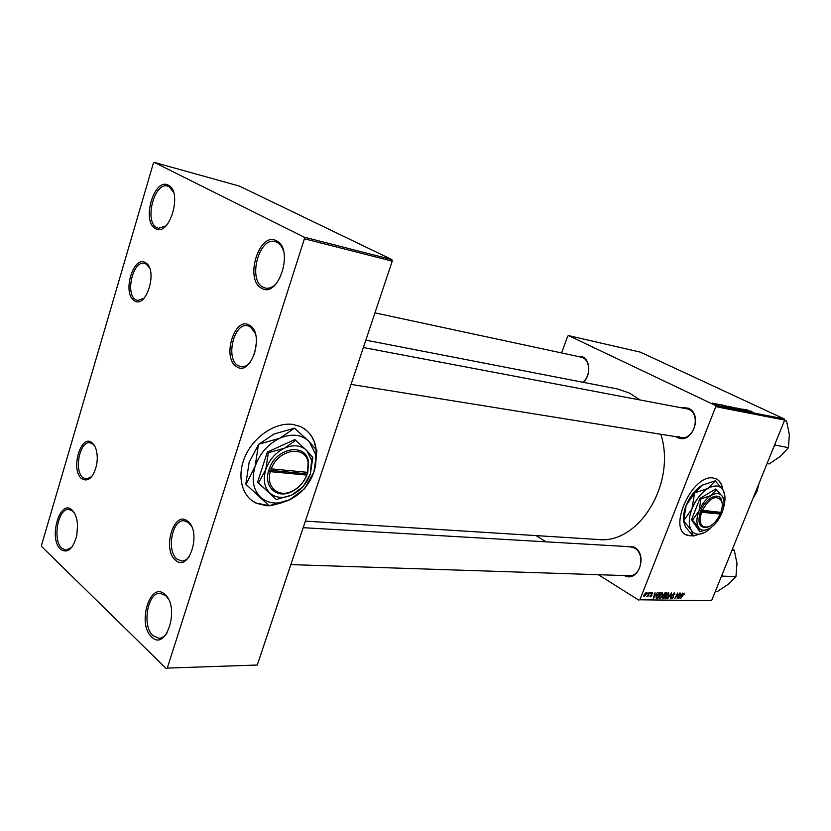 <?xml version="1.0" encoding="UTF-8"?>
<svg xmlns="http://www.w3.org/2000/svg" width="831" height="831" viewBox="0 0 831 831"><rect width="100%" height="100%" fill="white"/><g stroke="black" fill="none" stroke-linecap="round" stroke-linejoin="round"><path stroke-width="1.25" d="M72.1 510.099C75.216 513.122 77.023 518.066 77.543 524.932L76.805 535.476C72.962 549.249 67.54 553.83 60.518 549.229C48.156 538.53 60.009 498.081 72.1 510.099M74.354 512.945L72.827 511.2L68.931 509.434C58.014 507.866 52.166 540.077 61.858 548.242L66.054 550.174L71.902 547.203M164.933 594.508C180.41 607.243 166.023 652.314 151.585 636.858C136.731 623.873 150.349 580.142 164.933 594.508M168.039 598.517L165.66 595.64L160.154 593.292C147.44 592.181 141.748 626.138 153.008 635.736L158.95 638.301C161.941 638.187 164.652 636.421 167.083 633.014M276.432 240.803C294.538 248.77 278.427 299.264 261.505 288.16C244.137 279.725 259.334 230.914 276.432 240.803M283.537 251.076C282.145 246.786 279.995 243.867 277.097 242.32L275.196 241.603C259.075 236.544 247.555 279.829 262.949 287.152L265.401 288.077C269.254 288.793 273.025 287.173 276.713 283.205M168.278 185.209C183.142 191.639 169.347 237.749 155.449 228.515C141.156 221.68 154.244 176.982 168.278 185.209M173.367 191.899L168.963 186.632L167.654 186.134C154.358 181.605 143.992 221.628 156.82 227.632L158.492 228.286L165.94 225.866M315.936 460.571C317.899 444.159 312.685 432.785 300.292 426.459L292.751 424.412C275.736 422.075 254.338 436.005 245.415 455.783C236.336 475.519 241.624 496.709 256.55 503.316L266.159 505.705L269.701 505.757M251.637 500.366L256.28 503.108L268.953 505.57M722.835 489.708C722.066 484.089 719.739 480.422 715.855 478.708L713.289 478.033C692.493 473.67 667.251 528.952 686.998 535.206L693.096 535.86M685.897 534.645L690.01 535.829L692.929 535.694M625.577 546.466L634.333 547.234C648.284 554.651 638.187 583.289 624.424 575.561M629.067 575.717L629.14 575.717C641.044 576.839 645.594 553.81 634.572 548.086L630.199 546.736M576.787 356.208L582.562 356.811C590.519 360.135 590.903 376.09 583.144 382.312M582.739 382.229C590.55 376.807 590.592 360.976 582.822 357.735L580.983 357.112M681.316 407.429L688.39 408.198C703.753 414.814 691.662 445.634 677.078 437.293L676.06 436.701M677.951 436.524L680.88 437.48C694.228 440.43 701.343 414.482 688.587 409.164L363.365 347.535M365.827 340.159L617.288 388.929L629.316 393.001L639.33 399.524M145.529 262.741C158.368 269.379 146.349 309.62 134.31 300.614C121.897 293.675 133.386 254.515 145.529 262.741M149.538 267.987L146.225 264.081L144.459 263.375C133.085 260.051 124.962 293.873 135.671 299.7L137.717 300.531L144.023 298.246M92.189 442.892C95.627 446.029 97.331 451.42 97.289 459.034L96.76 464.384C93.415 477.628 88.356 482.396 81.594 478.687C70.147 469.827 81.012 432.785 92.189 442.892M94.786 446.205L92.916 444.055L89.862 442.726C79.672 440.856 73.772 470.824 82.944 477.721L86.237 479.175L91.732 476.63M187.764 521.338C202.058 531.882 188.907 573.13 175.528 560.156C161.744 549.374 174.25 509.237 187.764 521.338M191.379 526.096L188.471 522.543L184.129 520.757C172.162 519.178 166.242 550.901 176.961 559.055L181.657 561.008C184.503 561.029 187.11 559.471 189.478 556.334M249.549 325.305C265.151 333.491 251.149 377.43 236.534 366.606C221.503 358.088 234.799 315.427 249.549 325.305M255.169 333.2L250.224 326.718L247.669 325.742C233.999 322.21 225.232 358.535 237.978 365.567L240.948 366.72C244.221 367.157 247.368 365.65 250.36 362.223M649.582 592.513L647.868 596.679L647.91 595.817L646.83 596.72L649.582 592.513M650.725 592.534L650.309 593.355L650.725 592.534M659.513 592.7L660.624 592.721L657.747 598.382L656.355 598.289L656.407 596.024L659.513 592.7M662.484 592.68L662.795 595.152L661.289 597.645L659.575 598.434L659.544 595.941L662.484 592.68M668.664 592.794L668.976 595.256L667.48 597.728L665.776 598.517L665.756 596.035L668.664 592.794M674.575 592.908L674.959 594.819L674.533 593.604L673.172 594.487L673.64 597.177L671.739 598.59L671.645 596.887L672.113 597.956L673.245 597.209L672.778 594.529L674.575 592.908M684.401 594.321L683.768 594.892L683.871 593.729L680.579 598.684L682.656 594.622L684.152 593.085L684.079 594.123M784.298 418.959L640.234 352.115L568.612 335.62L715.408 405.435L784.298 418.959L784.661 420.091L715.771 406.65L639.87 599.795L711.585 600.647L639.87 599.795M784.661 420.091L711.585 600.647M682.594 593.126L678.636 598.663L680.36 593.085L680.257 594.612L681.545 594.632L682.594 593.126M679.602 593.074L677.14 598.642L677.587 593.885L674.814 598.611L677.649 593.033L677.213 597.78L679.602 593.074M671.573 592.929L670.388 598.549L671.438 593.729L667.729 598.517L671.573 592.929M665.34 592.804L666.826 592.835L663.969 598.465L662.598 598.382L663.574 594.549L665.34 592.804M657.311 592.659L653.249 598.32L654.984 592.617L654.89 594.175L656.23 594.207L657.311 592.659M652.875 593.916L652.262 593.012L651.494 593.646L651.857 595.63L650.289 596.741L650.154 595.515L650.787 596.274L651.514 595.37L651.078 593.687L652.491 592.493L652.543 593.708M648.045 592.493L647.629 593.303L648.045 592.493M646.269 592.378L646.57 594.061L644.046 596.658L644.004 594.944L646.269 592.378M536.088 535.6L545.988 541.822M598.32 574.709L638.894 600.2M568.612 335.62L567.729 336.14L561.59 352.946M715.616 403.71L719.127 405.393L715.616 403.71M716.727 403.928L717.735 404.323L716.727 403.928M725.203 405.611L730.574 408.021L725.068 405.944M727.977 406.141L733.077 408.488L727.863 406.432M733.95 407.325L739.039 409.662L733.835 407.606M739.642 408.447L744.763 410.794L739.548 408.696M750.663 410.919L752.907 412.415L750.632 411.013M747.464 410.015L751.11 412.062L745.314 409.59L747.464 410.015M744.586 409.444L749.24 411.698L743.703 409.475L746.996 411.252L742.706 409.07L748.232 411.293L744.586 409.444M736.837 407.917L742.748 410.421L737.71 408.281L740.182 409.912L736.837 407.917M730.823 406.723L736.567 409.205L730.74 406.93M723.084 405.185L726.72 407.263L720.83 404.739L723.084 405.185M720.456 404.988L717.984 404.198L720.446 405.009M714.13 403.419L715.138 403.814L714.13 403.419M712.323 403.045L716.062 404.77L712.24 403.274M269.846 505.757L285.968 501.384M391.868 259.584L239.359 186.082L154.265 162.398L304.073 237.115L391.868 259.584L392.232 261.152L304.416 238.777L167.28 668.093L257.288 665.029L167.28 668.093M392.232 261.152L257.288 665.029M154.265 162.398L153.361 163.24L41.55 545.157L41.737 546.642L166.293 668.602M304.416 238.777L304.073 237.115M660.874 434.26C676.496 483.528 638.79 544.44 598.278 539.506L597.956 539.485M715.771 406.65L715.408 405.435M749.697 411.366L747.744 410.587L749.697 411.366M738.302 409.257L734.251 407.574L738.302 409.257M735.684 408.873L733.326 408.042L735.622 409.018M733.835 407.928L731.218 406.993L733.783 408.073M732.34 408.083L728.268 406.39L732.34 408.083M725.297 406.556L723.302 405.757L725.297 406.556M729.691 407.689L725.359 405.84L729.628 407.834M715.304 404.541L712.624 403.243L715.273 404.624M679.914 596.928L681.077 595.287L680.049 595.266L679.166 598.06L679.914 596.928M679.903 594.57L681.077 595.287M673.733 593.22L674.294 593.563M672.58 595.266L673.692 595.941M671.469 598.299L672.019 598.642M665.486 598.227L666.036 598.559M667.345 597.292L668.602 595.214L668.55 593.49L666.119 596.107L666.14 597.873L667.345 597.292M667.823 593.116L668.384 593.459M662.39 597.489L663.969 598.465M663.907 597.801L664.8 596.045L662.92 597.042L662.941 597.749L663.907 597.801M663.408 595.193L664.8 596.045M665.132 595.391L666.109 593.49L663.948 594.57L664.011 595.318L665.132 595.391M665.07 592.846L666.109 593.49M659.274 598.133L659.845 598.476M661.154 597.209L662.421 595.121L662.359 593.376L659.907 596.014L659.939 597.78L661.154 597.209M661.632 593.002L662.193 593.344M654.568 596.544L655.752 594.861L654.683 594.851L653.789 597.697L654.568 596.544M654.527 594.103L655.752 594.861M656.043 597.333L657.747 598.382M657.685 597.707L659.887 593.376L656.791 596.066L656.656 597.603L657.685 597.707M658.941 592.794L659.887 593.376M656.064 597.229L656.656 597.603M658.661 592.918L659.388 593.365M650.039 596.471L650.559 596.793M644.472 596.18L646.144 594.113L646.165 592.918L644.399 594.944L644.472 596.18M722.513 489.21C721.775 484.265 719.771 480.858 716.488 478.999M271.727 505.393L282.561 502.599M315.915 458.4C317.089 445.084 313.131 435.112 304.032 428.474M256.53 341.707L254.379 354.671M773.993 446.434L775.396 445.416L775.074 443.775M767.055 463.594L769.246 463.927L780.631 456.115L788.453 447.649L775.5 445.156M784.422 420.663L786.604 421.088L789.346 434.675L788.453 447.649M784.62 419.967L786.604 421.088M721.131 577.046L722.606 576.143L735.954 576.621L728.631 584.058L717.631 591.329L715.366 591.288M722.606 576.143L722.16 574.501M732.038 550.091L734.282 550.226L736.993 563.491L735.954 576.621M732.537 548.886L734.282 550.226M722.181 503.222L721.526 499.982C718.877 491.578 705.976 497.831 700.969 510.172L700.294 511.854L701.52 512.28L720.186 514.036L720.57 512.363M701.52 512.28C698.622 523.229 700.917 528.069 708.428 526.802C713.216 524.797 717.143 520.549 720.186 514.036M700.304 511.854C697.219 523.447 699.65 528.568 707.586 527.218L709.445 526.376M723.853 500.47L722.575 496.699L715.73 489.012L699.972 498.382L691.527 519.697L699.879 531.726L708.687 528.942M716.686 489.521L711.191 495.442L700.938 498.891L699.972 498.382M700.938 498.891L699.037 510.857L692.472 520.227L691.527 519.697M692.472 520.227L698.518 527.301L699.879 531.726M723.489 507.834C725.318 501.509 725.473 496.211 723.936 491.91L723.084 490.124C719.864 485.252 714.857 484.66 708.074 488.368C701.239 492.7 695.879 499.473 692.015 508.697C688.587 517.942 688.38 525.171 691.402 530.375C693.968 534.042 697.749 535.05 702.725 533.398L706.547 531.528L714.047 524.995M724.757 495.089L723.084 490.124L715.231 480.837L708.074 488.368L694.882 492.835L702.164 485.231L715.231 480.837M683.643 520.819L686.146 505.477L694.519 493.292L692.015 508.697L683.643 520.819L691.402 530.375L693.283 536.047L685.596 527.103L683.633 521.307M693.283 536.047L704.813 532.494M683.622 521.421C683.03 516.695 683.861 511.377 686.146 505.477C689.99 496.284 695.329 489.542 702.164 485.231L702.787 484.889M709.975 528.225C715.044 524.901 719.012 519.842 721.89 513.039C724.175 507.097 724.622 502.111 723.24 498.07L722.575 496.699C720.124 493.022 716.332 492.606 711.191 495.442C706.018 498.735 701.966 503.877 699.037 510.857C696.42 517.858 696.253 523.343 698.518 527.301C700.45 530.105 703.306 530.884 707.088 529.627L709.975 528.225M702.185 510.598C709.799 497.582 716.28 494.372 721.64 500.979C722.71 504.043 722.451 507.845 720.851 512.384L700.969 510.172M700.523 511.252L718.67 512.976L718.971 512.208M718.67 512.976L720.03 513.714M270.304 471.644L306.732 475.083L307.813 472.382L308.467 461.766C306.151 442.549 276.484 447.275 269.327 468.684L268.527 471.042L270.304 471.644C265.65 486.862 278.458 498.07 291.889 491.298C298.755 487.911 303.699 482.51 306.732 475.083M268.558 471.052C263.604 487.132 277.159 499.005 291.349 491.848C298.599 488.264 303.824 482.541 307.013 474.688M312.851 457.517L306.816 450.589L294.828 439.578L267.343 452.074L257.579 482.167L276.349 499.545L291.712 495.037L303.149 486.717L310.379 473.815L312.851 457.517M295.815 440.243L284.555 448.117L268.32 452.77L267.343 452.074M268.32 452.77L265.795 469.567L258.545 482.873L257.579 482.167M258.545 482.873L276.349 499.545M269.13 505.715L246.007 484.369L269.13 505.715L290.061 499.618C301.435 493.718 309.361 484.556 313.858 472.133C315.925 465.838 316.445 459.834 315.437 454.11L309.225 441.614C301.632 434.436 291.868 433.294 279.912 438.186C268.029 443.993 259.76 453.414 255.107 466.451C251.336 479.529 253.185 489.833 260.643 497.364C268.465 503.918 278.042 504.781 289.344 499.95L304.665 488.659L313.858 472.133L316.975 450.641L309.225 441.614L294.506 428.194L279.912 438.186L258.981 444.17L273.887 434.062L294.506 428.194M245.883 483.673L249.175 462.161L258.42 444.803L255.107 466.451L246.007 484.369M258.981 444.17L258.42 444.803M292.2 494.809C300.884 490.311 306.94 483.32 310.379 473.815L311.583 460.135L306.816 450.589C301.019 445.187 293.592 444.356 284.555 448.117C275.58 452.563 269.327 459.709 265.795 469.567C262.908 479.466 264.268 487.278 269.878 493.022C275.788 498.049 283.07 498.714 291.712 495.027L292.2 494.809M307.782 472.372L269.327 468.684M307.501 472.766L308.124 462.774C305.922 444.595 277.886 449.041 271.072 469.276M268.808 470.201L305.631 473.701L305.995 472.631M305.631 473.701L307.044 474.688M672.611 595.048L673.401 595.536M662.349 598.04L663.013 598.445M663.533 595.64L664.166 596.035M664.686 593.043L665.382 593.469M656.075 597.915L656.802 598.362M650.985 593.988L651.66 594.404M753.031 498.236L758.848 483.85M598.278 539.506L305.372 521.12M674.533 593.604L673.806 593.168M672.019 597.905L671.438 597.541M666.14 597.873L665.382 597.406M668.55 593.49L667.875 593.074M662.941 597.749L662.4 597.416M659.939 597.78L659.17 597.312M662.359 593.376L661.684 592.96M652.418 593.043L651.847 592.69M650.58 596.211L650.039 595.879M644.368 596.159L643.765 595.775M374.947 312.872L581.014 357.112M303.18 527.685L633.804 546.943M290.84 564.602L629.14 575.717M680.88 437.48L351.046 384.421M759.035 483.403L756.948 491.485L752.907 498.548M708.428 526.802L707.586 527.218M702.725 533.398L702.133 533.689M721.64 500.979L721.526 499.982M291.889 491.298L291.349 491.848M315.437 454.11L316.704 450.257M311.583 460.135L312.57 457.143M308.124 462.774L308.467 461.766"/></g></svg>
